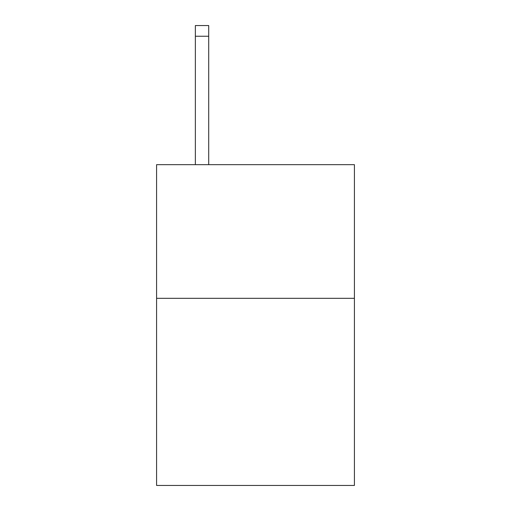 <?xml version="1.0" encoding="UTF-8"?>
<svg xmlns="http://www.w3.org/2000/svg" width="511" height="511" viewBox="0 0 511 511"><rect width="100%" height="100%" fill="white"/><g stroke="black" fill="none" stroke-linecap="round" stroke-linejoin="round"><path stroke-width="0.77" d="M354.41 298.322L354.41 485.45L156.59 485.45L156.59 164.663L354.41 164.663L354.41 298.322L156.59 298.322M208.718 164.663L208.718 36.243L195.355 36.243L195.355 25.55L208.718 25.55L208.718 36.243M195.355 164.663L195.355 36.243"/></g></svg>
